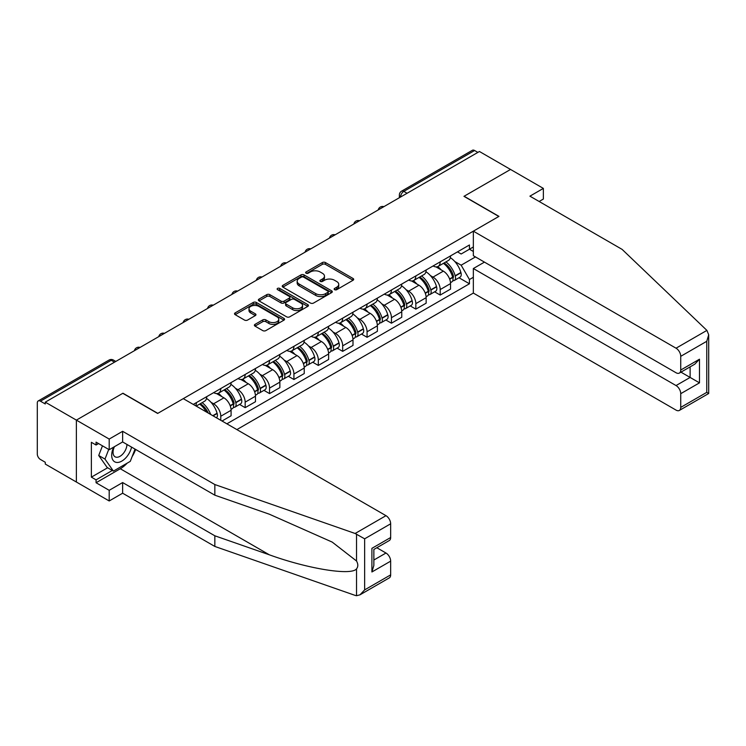 <?xml version="1.0" encoding="UTF-8"?>
<svg xmlns="http://www.w3.org/2000/svg" width="746" height="746" viewBox="0 0 746 746"><rect width="100%" height="100%" fill="white"/><g stroke="black" fill="none" stroke-linecap="round" stroke-linejoin="round"><path stroke-width="1.12" d="M334.6 289.672A1.52 0.877 0 0 0 336.754 289.672L353.054 280.254A2.173 1.25 0 0 0 353.688 279.368A2.173 1.25 0 0 0 353.054 278.482L325.433 262.545A2.173 1.25 0 0 0 322.365 262.545L306.065 271.954A1.52 0.877 0 0 0 305.627 272.57A1.52 0.877 0 0 0 306.065 273.195A1.52 0.877 0 0 0 308.219 273.195L310.327 271.973A6.938 4.01 0 0 1 320.146 271.973L322.449 273.306A6.938 4.01 0 0 1 324.482 276.141A6.938 4.01 0 0 1 322.449 278.976L320.332 280.188A1.52 0.877 0 0 0 319.894 280.813A1.52 0.877 0 0 0 320.332 281.428A1.52 0.877 0 0 0 322.486 281.428L324.594 280.216A6.938 4.01 0 0 1 334.413 280.216L336.716 281.54A6.938 4.01 0 0 1 338.749 284.375A6.938 4.01 0 0 1 336.716 287.21L334.6 288.432A1.52 0.877 0 0 0 334.161 289.047A1.52 0.877 0 0 0 334.6 289.672L334.6 288.432M255.02 324.361A2.173 1.25 0 0 0 254.386 325.247A2.173 1.25 0 0 0 255.02 326.133L262.769 330.609A2.173 1.25 0 0 0 265.837 330.609L283.937 320.155A2.173 1.25 0 0 0 284.58 319.269A2.173 1.25 0 0 0 283.937 318.383L256.326 302.447A2.173 1.25 0 0 0 253.258 302.447L235.158 312.891A2.173 1.25 0 0 0 234.524 313.777A2.173 1.25 0 0 0 235.158 314.663L244.511 320.071A2.173 1.25 0 0 0 247.579 320.071L255.328 315.595A2.173 1.25 0 0 0 255.962 314.709A2.173 1.25 0 0 0 255.328 313.824L250.693 311.147A5.8 3.348 0 0 1 248.987 308.779A5.8 3.348 0 0 1 252.568 305.683A5.8 3.348 0 0 1 258.899 306.41L277.074 316.901A5.8 3.348 0 0 1 278.771 319.269A5.8 3.348 0 0 1 275.19 322.365A5.8 3.348 0 0 1 268.868 321.638L265.837 319.894A2.173 1.25 0 0 0 262.769 319.894L255.02 324.361L255.02 326.133L262.769 321.694L262.769 319.894M45.273 402.159L479.436 151.494L510.534 169.454L463.965 196.338L498.813 216.461L157.798 413.349L122.95 393.226L76.372 420.119L45.273 402.159L45.273 403.968L40.424 401.171A4.42 2.555 -120 0 0 38.214 400.947A4.42 2.555 -120 0 0 37.3 402.971L37.3 454.044A4.42 2.555 -120 0 0 40.424 459.461L45.273 462.259L45.273 464.059L76.372 482.019L76.372 420.119L76.372 482.019L109.196 500.967L109.196 490.318L122.633 482.559L122.633 493.209L109.196 500.967M310.476 303.062A2.173 1.25 0 0 0 313.544 303.062L331.653 292.609A2.173 1.25 0 0 0 332.287 291.723A2.173 1.25 0 0 0 331.653 290.837L304.032 274.901A2.173 1.25 0 0 0 300.964 274.901L282.865 285.354A2.173 1.25 0 0 0 282.23 286.24A2.173 1.25 0 0 0 282.865 287.126L310.476 303.062M278.183 289.998A1.52 0.877 0 0 1 279.722 290.213L279.722 288.404L307.8 304.61A2.173 1.25 0 0 1 308.434 305.496A2.173 1.25 0 0 1 307.8 306.382L289.69 316.836A2.173 1.25 0 0 1 286.623 316.836L259.011 300.89L259.011 299.118A2.173 1.25 0 0 0 258.377 300.004A2.173 1.25 0 0 0 259.011 300.89M259.011 299.118L266.76 294.651A2.173 1.25 0 0 1 269.828 294.651L281.028 301.114A2.173 1.25 0 0 0 284.095 301.114L289.234 298.148A2.173 1.25 0 0 0 289.868 297.262A2.173 1.25 0 0 0 289.234 296.376L277.577 289.644A1.52 0.877 0 0 1 277.13 289.028A1.52 0.877 0 0 1 278.062 288.217A1.52 0.877 0 0 1 279.722 288.404M236.883 429.593L473.346 293.075L676.044 410.104A6.63 3.833 -120 0 0 679.364 410.431A6.63 3.833 -120 0 0 680.734 407.391L680.734 393.683A6.63 3.833 -120 0 0 676.044 385.561L690.115 377.439L699.487 382.847L680.734 393.683M407.074 193.27L403.791 191.377A4.42 2.555 60 0 0 401.581 191.162L472.386 150.282A4.42 2.555 60 0 1 474.596 150.506L403.791 191.377A4.42 2.555 120 0 0 400.667 196.795L400.667 196.972M477.878 152.398L474.596 150.506M440.205 261.846A10.164 5.865 60 0 1 438.107 266.415L448.421 260.457A10.164 5.865 -120 0 0 450.528 255.897M430.423 275.6L433.016 277.102A10.164 5.865 60 0 1 440.205 289.551L450.528 283.601A10.164 5.865 -120 0 0 443.338 271.143L435.953 266.881M450.528 283.601L450.528 289.103L440.205 295.052L434.62 291.826M438.107 266.415A10.164 5.865 60 0 1 433.1 265.958M440.205 289.551L440.205 295.052M415.83 275.927A10.164 5.865 60 0 1 413.722 280.487L424.036 274.537A10.164 5.865 -120 0 0 426.143 269.968M410.235 305.907L415.83 309.133L426.143 303.174L426.143 297.673A10.164 5.865 -120 0 0 418.954 285.224L411.568 280.962M413.722 280.487A10.164 5.865 60 0 1 408.715 280.03M406.038 289.672L408.64 291.173A10.164 5.865 60 0 1 415.83 303.631L415.83 309.133M391.445 290.007A10.164 5.865 60 0 1 389.337 294.567L399.66 288.609A10.164 5.865 -120 0 0 401.758 284.049M385.85 319.978L391.445 323.204L401.758 317.255L401.758 311.753A10.164 5.865 -120 0 0 394.569 299.295L387.193 295.034M389.337 294.567A10.164 5.865 60 0 1 384.339 294.111M381.654 303.753L384.255 305.254A10.164 5.865 60 0 1 391.445 317.703L391.445 323.204M367.069 304.079A10.164 5.865 60 0 1 364.962 308.639L375.275 302.69A10.164 5.865 -120 0 0 377.383 298.12M361.474 334.059L367.069 337.285L377.383 331.327L377.383 325.825A10.164 5.865 -120 0 0 370.193 313.376L362.808 309.114M364.962 308.639A10.164 5.865 60 0 1 359.954 308.182M357.278 317.824L359.88 319.325A10.164 5.865 60 0 1 367.069 331.784L367.069 337.285M342.684 318.16A10.164 5.865 60 0 1 340.577 322.72L350.9 316.761A10.164 5.865 -120 0 0 352.998 312.201M337.089 348.13L342.684 351.357L352.998 345.407L352.998 339.906A10.164 5.865 -120 0 0 345.808 327.447L338.432 323.186M340.577 322.72A10.164 5.865 60 0 1 335.579 322.263M332.893 331.905L335.495 333.406A10.164 5.865 60 0 1 342.684 345.855L342.684 351.357M318.309 332.231A10.164 5.865 60 0 1 316.201 336.791L326.515 330.842A10.164 5.865 -120 0 0 328.622 326.272M312.714 362.211L318.309 365.437L328.622 359.479L328.622 353.977A10.164 5.865 -120 0 0 321.433 341.528L314.047 337.267M316.201 336.791A10.164 5.865 60 0 1 311.194 336.334M308.518 345.976L311.119 347.477A10.164 5.865 60 0 1 318.309 359.936L318.309 365.437M293.924 346.312A10.164 5.865 60 0 1 291.817 350.872L302.13 344.913A10.164 5.865 -120 0 0 304.237 340.353M288.329 376.282L293.924 379.509L304.237 373.56L304.237 368.058A10.164 5.865 -120 0 0 297.048 355.6L289.662 351.338M291.817 350.872A10.164 5.865 60 0 1 286.809 350.415M284.133 360.057L286.734 361.558A10.164 5.865 60 0 1 293.924 374.007L293.924 379.509M269.539 360.383A10.164 5.865 60 0 1 267.441 364.943L277.754 358.994A10.164 5.865 -120 0 0 279.862 354.425M263.953 390.363L269.539 393.59L279.862 387.631L279.862 382.129A10.164 5.865 -120 0 0 272.672 369.68L265.287 365.419M267.441 364.943A10.164 5.865 60 0 1 262.433 364.486M259.757 374.128L262.35 375.63A10.164 5.865 60 0 1 269.539 388.088L269.539 393.59M245.164 374.464A10.164 5.865 60 0 1 243.056 379.024L253.37 373.065A10.164 5.865 -120 0 0 255.477 368.505M239.569 404.435L245.164 407.661L255.477 401.712L255.477 396.21A10.164 5.865 -120 0 0 248.287 383.752L240.902 379.49M243.056 379.024A10.164 5.865 60 0 1 238.049 378.567M235.372 388.209L237.974 389.71A10.164 5.865 60 0 1 245.164 402.159L245.164 407.661M220.779 388.535A10.164 5.865 60 0 1 218.671 393.095L228.994 387.146A10.164 5.865 -120 0 0 231.092 382.577M222.028 421.024L231.092 415.783L231.092 410.281A10.164 5.865 -120 0 0 223.912 397.832L216.526 393.571M218.671 393.095A10.164 5.865 60 0 1 213.673 392.638M210.987 402.28L213.589 403.782A10.164 5.865 60 0 1 220.779 416.24L220.779 420.296M196.179 406.094L204.609 401.217A10.164 5.865 -120 0 0 206.717 396.658M196.403 402.616A10.164 5.865 60 0 1 195.648 405.787M473.346 251.477L469.439 249.22L461.149 254.004L457.475 251.878M454.799 261.52L461.149 265.194L475.454 256.932M473.346 277.279L469.439 279.536L461.149 265.194M226.877 423.821L469.439 283.778L469.439 279.536M473.346 246.963L469.439 249.22L469.439 244.977L193.279 404.416M458.995 277.754L469.439 283.778M335.206 289.886L336.716 289.019A6.938 4.01 0 0 0 338.749 286.184L338.749 284.375M324.482 276.141L324.482 277.941A6.938 4.01 0 0 1 322.449 280.776L320.939 281.643M353.054 278.482L353.054 280.254L325.433 264.345A2.173 1.25 0 0 0 322.365 264.345L306.681 273.409M331.653 290.837L331.653 292.609L304.032 276.701A2.173 1.25 0 0 0 300.964 276.701L282.893 287.135L282.865 285.354M327.811 292.348A1.52 0.877 0 0 0 328.259 291.723A1.52 0.877 0 0 0 327.811 291.108L303.575 277.111A1.52 0.877 0 0 0 301.431 277.111L299.202 278.398A6.938 4.01 0 0 0 297.169 281.233A6.938 4.01 0 0 0 299.202 284.067L315.772 293.635A6.938 4.01 0 0 0 325.592 293.635L327.811 292.348L327.811 294.148A1.52 0.877 0 0 0 328.259 293.532L328.259 291.723M297.169 281.233L297.169 283.032A6.938 4.01 0 0 0 299.202 285.867L299.202 284.067M327.811 294.148L325.592 295.435A6.938 4.01 0 0 1 315.772 295.435L299.202 285.867M259.039 300.908L266.76 296.451L266.76 294.651M289.868 297.262L289.868 299.071A2.173 1.25 0 0 1 289.234 299.957L284.095 302.923A2.173 1.25 0 0 1 281.028 302.923L269.828 296.451A2.173 1.25 0 0 0 266.76 296.451M279.722 290.213L307.762 306.401M292.646 307.828A5.8 3.348 0 0 0 298.969 308.555A5.8 3.348 0 0 0 302.55 305.459A5.8 3.348 0 0 0 300.852 303.09L294.446 299.388A2.173 1.25 0 0 0 291.378 299.388L286.24 302.354A2.173 1.25 0 0 0 285.606 303.24A2.173 1.25 0 0 0 286.24 304.126L292.646 307.828L292.646 309.627A5.8 3.348 0 0 0 298.969 310.355A5.8 3.348 0 0 0 302.55 307.259L302.55 305.459M285.606 303.24L285.606 305.049A2.173 1.25 0 0 0 286.24 305.935L286.24 304.126M292.646 309.627L286.24 305.935M278.771 319.269L278.771 321.078A5.8 3.348 0 0 1 275.19 324.174A5.8 3.348 0 0 1 268.868 323.447L265.837 321.694A2.173 1.25 0 0 0 262.769 321.694M248.987 308.779L248.987 310.578A5.8 3.348 0 0 0 250.693 312.947L250.693 311.147M255.328 313.824L255.328 315.595L250.693 312.947M283.909 320.174L256.326 304.247A2.173 1.25 0 0 0 253.258 304.247L235.186 314.681L235.158 312.891M444.047 262.984A13.922 8.038 60 0 1 444.112 263.021A13.922 8.038 60 0 1 453.279 275.516L453.363 275.806A2.704 1.567 60 0 1 452.934 277.932A2.704 1.567 60 0 1 452.869 277.969M443.441 263.338A16.794 9.698 60 0 1 452.673 277.195L452.747 277.484A5.576 3.226 60 0 1 451.871 281.867L450.481 282.669M452.822 280.636A5.576 3.226 -120 0 0 454.37 280.421A5.576 3.226 -120 0 0 455.256 276.039L455.172 275.75A16.794 9.698 -120 0 0 445.94 261.893M450.314 257.678A16.794 9.698 60 0 1 460.869 272.458L460.953 272.747A5.576 3.226 60 0 1 460.077 277.13L454.37 280.421M437.706 266.611A16.794 9.698 60 0 1 441.212 269.921M449.381 269.94L451.526 271.18M706.9 330.394L708.7 334.767L706.76 341.295L680.734 356.327A6.63 3.833 -120 0 0 676.044 348.205L706.9 330.394L622.127 249.397L529.921 196.161L543.358 188.402L510.534 169.454L464.124 196.254L498.971 216.377L473.346 231.167L676.044 348.205M543.358 188.402L543.358 199.051L539.144 201.485M473.346 293.075L473.346 268.532L676.044 385.561M473.346 231.167L473.346 255.71L676.044 372.748A6.63 3.833 -120 0 0 679.364 373.075A6.63 3.833 -120 0 0 680.734 370.035L680.734 356.327M484.443 262.126L473.346 268.532M680.958 372.151L690.115 377.439L690.115 366.864M680.734 370.035L699.487 359.208L694.806 364.16L679.364 373.075M680.734 407.391L706.76 392.368L707.749 392.937M122.633 482.559L214.839 535.796L214.839 546.445L355.124 595.383L356.523 595.718L359.954 594.842L364.645 589.89L390.662 574.868A6.63 3.833 60 0 1 389.291 577.898L359.954 594.842M214.839 535.796L269.343 554.81C308.061 568.881 351.441 575.865 356.523 568.853C358.229 566.718 358.229 564.097 356.523 560.992L332.175 542.072L269.343 514.208L214.839 495.185L122.633 441.949L109.196 449.717L96.066 442.136L96.066 445.017L91.376 442.313L91.376 477.142L96.066 479.855L112.32 470.465M214.839 546.445L122.633 493.209M390.662 523.795L364.645 538.817L355.124 533.483L214.839 484.546L122.633 431.309L109.196 439.068L76.372 420.119L122.792 393.319L157.639 413.443L183.274 398.644L385.98 515.673A6.63 3.833 60 0 1 390.662 523.795L390.662 537.512A6.63 3.833 60 0 1 389.291 540.542L373.858 549.457L373.858 565.44L371.909 571.977L371.909 548.338C374.445 549.793 374.445 549.793 371.909 548.338L390.662 537.512M109.196 439.068L109.196 449.717M127.184 463.154A24.87 14.361 -60 0 1 120.293 468.749L96.066 482.737L109.196 490.318M96.066 482.737L96.066 479.855M122.633 431.309L122.633 441.949M214.839 484.546L214.839 495.185M373.858 560.032L385.98 553.028A6.63 3.833 60 0 1 390.662 561.151L390.662 574.868M385.98 553.028L376.823 547.741M135.651 449.465A24.87 14.361 -60 0 1 132.117 456.645M98.565 443.581L96.066 445.017M91.376 477.142L107.629 467.761M113.662 447.134A14.37 8.29 120 0 0 111.695 455.219A14.37 8.29 120 0 0 120.367 461.811A14.37 8.29 120 0 0 131.576 447.115M114.436 446.686A9.838 5.679 120 0 0 113.047 452.3A9.838 5.679 120 0 0 115.08 456.804A9.838 5.679 120 0 0 122.596 454.239A9.838 5.679 120 0 0 126.951 444.448M135.035 449.111L130.289 461.354L113.411 471.099L107.163 467.49L98.724 455.489L102.472 445.828M113.411 471.099L104.981 459.098L108.72 449.446M98.724 455.489L104.981 459.098M419.662 277.055A13.922 8.038 60 0 1 419.737 277.102A13.922 8.038 60 0 1 428.894 289.597L428.978 289.886A2.704 1.567 60 0 1 428.549 292.012A2.704 1.567 60 0 1 428.493 292.04M419.056 277.409A16.794 9.698 60 0 1 428.288 291.276L428.372 291.555A5.576 3.226 60 0 1 427.486 295.938L426.097 296.74M428.446 294.707A5.576 3.226 -120 0 0 429.985 294.502A5.576 3.226 -120 0 0 430.871 290.119L430.787 289.83A16.794 9.698 -120 0 0 421.555 275.964M425.929 271.758A16.794 9.698 60 0 1 436.494 286.539L436.578 286.818A5.576 3.226 60 0 1 435.692 291.201L429.985 294.502M413.331 280.683A16.794 9.698 60 0 1 416.837 283.993M425.006 284.021L427.141 285.261M395.287 291.136A13.922 8.038 60 0 1 395.352 291.173A13.922 8.038 60 0 1 404.519 303.669L404.602 303.958A2.704 1.567 60 0 1 404.173 306.084A2.704 1.567 60 0 1 404.108 306.121M394.671 291.49A16.794 9.698 60 0 1 403.903 305.347L403.987 305.636A5.576 3.226 60 0 1 403.11 310.019L401.721 310.821M404.062 308.788A5.576 3.226 -120 0 0 405.61 308.574A5.576 3.226 -120 0 0 406.486 304.191L406.411 303.902A16.794 9.698 -120 0 0 397.18 290.045M401.553 285.83A16.794 9.698 60 0 1 412.109 300.61L412.193 300.899A5.576 3.226 60 0 1 411.316 305.282L405.61 308.574M388.946 294.763A16.794 9.698 60 0 1 392.452 298.074M400.621 298.092L402.765 299.332M370.902 305.217A13.922 8.038 60 0 1 370.976 305.254A13.922 8.038 60 0 1 380.134 317.749L380.218 318.038A2.704 1.567 60 0 1 379.789 320.165A2.704 1.567 60 0 1 379.733 320.193M370.296 305.562A16.794 9.698 60 0 1 379.527 319.428L379.611 319.708A5.576 3.226 60 0 1 378.726 324.09L377.336 324.892M379.677 322.859A5.576 3.226 -120 0 0 381.225 322.654A5.576 3.226 -120 0 0 382.111 318.272L382.027 317.983A16.794 9.698 -120 0 0 372.795 304.116M377.168 299.911A16.794 9.698 60 0 1 387.733 314.691L387.817 314.971A5.576 3.226 60 0 1 386.932 319.353L381.225 322.654M364.561 308.835A16.794 9.698 60 0 1 368.076 312.145M376.245 312.173L378.381 313.413M346.526 319.288A13.922 8.038 60 0 1 346.592 319.325A13.922 8.038 60 0 1 355.758 331.821L355.833 332.11A2.704 1.567 60 0 1 355.413 334.236A2.704 1.567 60 0 1 355.348 334.273M345.911 319.642A16.794 9.698 60 0 1 355.143 333.499L355.227 333.788A5.576 3.226 60 0 1 354.35 338.171L352.961 338.973M355.301 336.94A5.576 3.226 -120 0 0 356.849 336.726A5.576 3.226 -120 0 0 357.726 332.343L357.642 332.054A16.794 9.698 -120 0 0 348.41 318.197M352.793 313.982A16.794 9.698 60 0 1 363.349 328.762L363.433 329.051A5.576 3.226 60 0 1 362.547 333.434L356.849 336.726M340.185 322.915A16.794 9.698 60 0 1 343.692 326.226M351.86 326.244L354.005 327.485M322.141 333.369A13.922 8.038 60 0 1 322.216 333.406A13.922 8.038 60 0 1 331.373 345.902L331.457 346.191A2.704 1.567 60 0 1 331.028 348.317A2.704 1.567 60 0 1 330.972 348.345M321.535 333.714A16.794 9.698 60 0 1 330.767 347.58L330.851 347.86A5.576 3.226 60 0 1 329.965 352.243L328.576 353.045M330.916 351.012A5.576 3.226 -120 0 0 332.464 350.806A5.576 3.226 -120 0 0 333.35 346.424L333.266 346.135A16.794 9.698 -120 0 0 324.034 332.268M328.408 328.063A16.794 9.698 60 0 1 338.973 342.843L339.048 343.123A5.576 3.226 60 0 1 338.171 347.505L332.464 350.806M315.8 336.987A16.794 9.698 60 0 1 319.316 340.307M327.475 340.325L329.62 341.565M297.757 347.44A13.922 8.038 60 0 1 297.831 347.477A13.922 8.038 60 0 1 306.998 359.973L307.072 360.262A2.704 1.567 60 0 1 306.643 362.388A2.704 1.567 60 0 1 306.587 362.425M297.15 347.795A16.794 9.698 60 0 1 306.382 361.651L306.466 361.941A5.576 3.226 60 0 1 305.58 366.323L304.2 367.125M306.541 365.092A5.576 3.226 -120 0 0 308.089 364.878A5.576 3.226 -120 0 0 308.965 360.495L308.881 360.206A16.794 9.698 -120 0 0 299.65 346.349M304.032 342.134A16.794 9.698 60 0 1 314.588 356.914L314.672 357.203A5.576 3.226 60 0 1 313.786 361.586L308.089 364.878M291.425 351.068A16.794 9.698 60 0 1 294.931 354.378M303.1 354.406L305.235 355.637M273.381 361.521A13.922 8.038 60 0 1 273.446 361.558A13.922 8.038 60 0 1 282.613 374.054L282.697 374.343A2.704 1.567 60 0 1 282.268 376.469A2.704 1.567 60 0 1 282.202 376.497M272.775 361.866A16.794 9.698 60 0 1 282.007 375.732L282.081 376.021A5.576 3.226 60 0 1 281.205 380.395L279.815 381.197M282.156 379.164A5.576 3.226 -120 0 0 283.704 378.959A5.576 3.226 -120 0 0 284.59 374.576L284.506 374.287A16.794 9.698 -120 0 0 275.274 360.421M279.647 356.215A16.794 9.698 60 0 1 290.203 370.995L290.287 371.275A5.576 3.226 60 0 1 289.411 375.658L283.704 378.959M267.04 365.139A16.794 9.698 60 0 1 270.546 368.459M278.715 368.477L280.86 369.718M248.996 375.592A13.922 8.038 60 0 1 249.071 375.63A13.922 8.038 60 0 1 258.228 388.125L258.312 388.414A2.704 1.567 60 0 1 257.883 390.54A2.704 1.567 60 0 1 257.827 390.578M248.39 375.947A16.794 9.698 60 0 1 257.622 389.804L257.706 390.093A5.576 3.226 60 0 1 256.82 394.475L255.43 395.277M257.78 393.245A5.576 3.226 -120 0 0 259.319 393.03A5.576 3.226 -120 0 0 260.205 388.647L260.121 388.358A16.794 9.698 -120 0 0 250.889 374.501M255.263 370.286A16.794 9.698 60 0 1 265.828 385.067L265.912 385.356A5.576 3.226 60 0 1 265.026 389.738L259.319 393.03M242.664 379.22A16.794 9.698 60 0 1 246.171 382.53M254.339 382.558L256.475 383.789M224.621 389.673A13.922 8.038 60 0 1 224.686 389.71A13.922 8.038 60 0 1 233.852 402.206L233.936 402.495A2.704 1.567 60 0 1 233.507 404.621A2.704 1.567 60 0 1 233.442 404.649M224.005 390.018A16.794 9.698 60 0 1 233.237 403.884L233.321 404.173A5.576 3.226 60 0 1 232.444 408.547L231.055 409.349M233.395 407.316A5.576 3.226 -120 0 0 234.943 407.111A5.576 3.226 -120 0 0 235.82 402.728L235.745 402.439A16.794 9.698 -120 0 0 226.514 388.573M230.887 384.367A16.794 9.698 60 0 1 241.443 399.147L241.527 399.436A5.576 3.226 60 0 1 240.65 403.81L234.943 407.111M218.28 393.291A16.794 9.698 60 0 1 221.786 396.611M229.954 396.63L232.099 397.87M200.236 403.745A13.922 8.038 60 0 1 200.31 403.782A13.922 8.038 60 0 1 208.274 413.079M206.502 398.439A16.794 9.698 60 0 1 217.067 413.219L217.151 413.508A5.576 3.226 60 0 1 216.433 417.788M210.68 414.468A16.794 9.698 -120 0 0 202.129 402.654M199.63 404.099A16.794 9.698 60 0 1 206.316 411.951M205.579 410.71L207.714 411.941M400.826 196.879L400.667 196.795A4.42 2.555 0 0 1 399.371 194.986L399.371 197.718M220.779 416.24L231.092 410.281M245.164 402.159L255.477 396.21M269.539 388.088L279.862 382.129M293.924 374.007L304.237 368.058M318.309 359.936L328.622 353.977M342.684 345.855L352.998 339.906M367.069 331.784L377.383 325.825M391.445 317.703L401.758 311.753M415.83 303.631L426.143 297.673M213.589 403.782L223.912 397.832M237.974 389.71L248.287 383.752M262.35 375.63L272.672 369.68M286.734 361.558L297.048 355.6M311.119 347.477L321.433 341.528M335.495 333.406L345.808 327.447M359.88 319.325L370.193 313.376M384.255 305.254L394.569 299.295M408.64 291.173L418.954 285.224M433.016 277.102L443.338 271.143M383.519 206.875A4.42 2.555 120 0 0 381.56 208.003M359.134 220.956A4.42 2.555 120 0 0 357.185 222.084M334.749 235.027A4.42 2.555 120 0 0 332.8 236.156M310.373 249.108A4.42 2.555 120 0 0 308.424 250.236M285.988 263.179A4.42 2.555 120 0 0 284.04 264.308M261.613 277.26A4.42 2.555 120 0 0 259.655 278.389M237.228 291.332A4.42 2.555 120 0 0 235.279 292.46M212.852 305.412A4.42 2.555 120 0 0 210.894 306.541M188.468 319.484A4.42 2.555 120 0 0 186.519 320.612M164.092 333.565A4.42 2.555 120 0 0 162.134 334.693M139.707 347.636A4.42 2.555 120 0 0 137.758 348.764M114.502 362.192L111.229 360.29L40.424 401.171M115.798 361.437L113.439 360.076A4.42 2.555 120 0 0 111.229 360.29A4.42 2.555 60 0 0 109.009 360.076L38.214 400.947M336.716 289.019L336.716 287.21M320.332 281.428L320.332 280.188M322.449 280.776L322.449 278.976M306.065 273.195L306.065 271.954M322.365 264.345L322.365 262.545M325.433 264.345L325.433 262.545M300.964 276.701L300.964 274.901M304.032 276.701L304.032 274.901M315.772 295.435L315.772 293.635M325.592 295.435L325.592 293.635M269.828 296.451L269.828 294.651M281.028 302.923L281.028 301.114M284.095 302.923L284.095 301.114M289.234 299.957L289.234 298.148M307.8 306.382L307.8 304.61M265.837 321.694L265.837 319.894M268.868 323.447L268.868 321.638M253.258 304.247L253.258 302.447M256.326 304.247L256.326 302.447M283.937 320.155L283.937 318.383M449.698 279.246L452.747 277.484M455.256 276.039L460.953 272.747M455.172 275.75L460.869 272.458M449.596 278.967L453.493 276.691M706.76 392.368L706.76 341.295M699.487 359.208L699.487 382.847M356.523 595.718L356.523 568.853M356.523 560.992L356.523 534.127M364.645 538.817L364.645 589.89M390.662 561.151L371.909 571.977M355.124 533.483L385.98 515.673M120.293 468.749L269.343 554.81M425.313 293.327L428.372 291.555M430.871 290.119L436.578 286.818M430.787 289.83L436.494 286.539M425.211 293.047L429.109 290.772M400.938 307.399L403.987 305.636M406.486 304.191L412.193 300.899M406.411 303.902L412.109 300.61M400.835 307.119L404.733 304.844M376.553 321.479L379.611 319.708M382.111 318.272L387.817 314.971M382.027 317.983L387.733 314.691M379.518 319.4L380.348 318.924M376.45 321.2L379.527 319.428M352.168 335.551L355.227 333.788M357.726 332.343L363.433 329.051M357.642 332.054L363.349 328.762M355.143 333.481L355.973 332.996M352.065 335.271L355.143 333.499M327.792 349.632L330.851 347.86M333.35 346.424L339.048 343.123M333.266 346.135L338.973 342.843M330.758 347.552L331.588 347.077M327.69 349.352L330.767 347.58M303.408 363.703L306.466 361.941M308.965 360.495L314.672 357.203M308.881 360.206L314.588 356.914M306.373 361.633L307.212 361.148M303.305 363.433L306.382 361.651M279.032 377.784L282.081 376.021M284.59 374.576L290.287 371.275M284.506 374.287L290.203 370.995M281.997 375.704L282.827 375.229M278.929 377.504L282.007 375.732M254.647 391.855L257.706 390.093M260.205 388.647L265.912 385.356M260.121 388.358L265.828 385.067M254.545 391.585L258.442 389.3M230.272 405.936L233.321 404.173M235.82 402.728L241.527 399.436M235.745 402.439L241.443 399.147M230.169 405.656L234.067 403.381M213.086 415.858L217.151 413.508M212.796 415.69L217.067 413.219M383.892 206.661A4.42 4.42 0 0 0 378.222 209.934M359.507 220.732A4.42 4.42 0 0 0 353.837 224.014M335.131 234.813A4.42 4.42 0 0 0 329.462 238.086M310.746 248.884A4.42 4.42 0 0 0 305.077 252.167M286.371 262.965A4.42 4.42 0 0 0 280.692 266.238M261.986 277.046A4.42 4.42 0 0 0 256.316 280.319M237.601 291.117A4.42 4.42 0 0 0 231.931 294.39M213.225 305.198A4.42 4.42 0 0 0 207.556 308.471M188.841 319.269A4.42 4.42 0 0 0 183.171 322.542M164.465 333.35A4.42 4.42 0 0 0 158.795 336.623M140.08 347.422A4.42 4.42 0 0 0 134.411 350.695M113.439 360.076A4.42 4.42 0 0 0 109.009 360.076M401.581 191.162A4.42 4.42 0 0 0 399.371 194.986M708.7 334.767L708.7 393.496L679.364 410.431"/></g></svg>

